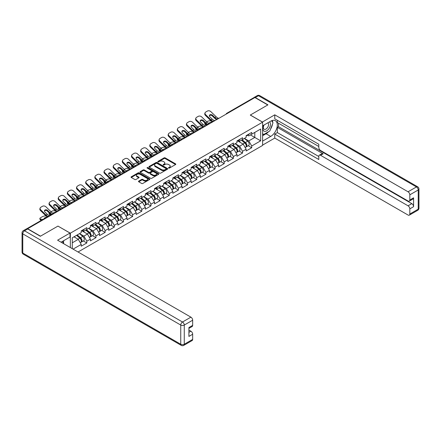 <?xml version="1.0" encoding="UTF-8"?>
<svg xmlns="http://www.w3.org/2000/svg" width="441" height="441" viewBox="0 0 441 441"><rect width="100%" height="100%" fill="white"/><g stroke="black" fill="none" stroke-linecap="round" stroke-linejoin="round"><path stroke-width="0.66" d="M168.633 168.076A0.573 0.331 0 0 0 169.443 168.076L175.568 164.543A0.816 0.469 0 0 0 175.805 164.212A0.816 0.469 0 0 0 175.568 163.876L165.193 157.889A0.816 0.469 0 0 0 164.035 157.889L157.911 161.423A0.573 0.331 0 0 0 158.721 161.886L159.515 161.428A2.607 1.505 0 0 1 163.203 161.428L164.069 161.93A2.607 1.505 0 0 1 164.829 162.994A2.607 1.505 0 0 1 164.069 164.058L163.275 164.515A0.573 0.331 0 0 0 164.08 164.984L164.873 164.526A2.607 1.505 0 0 1 168.561 164.526L169.427 165.022A2.607 1.505 0 0 1 170.193 166.092A2.607 1.505 0 0 1 169.427 167.156L168.633 167.613A0.573 0.331 0 0 0 168.633 168.076L168.633 167.613M138.733 181.113A0.816 0.469 0 0 0 138.496 181.449A0.816 0.469 0 0 0 138.733 181.78L141.644 183.462A0.816 0.469 0 0 0 142.796 183.462L149.598 179.537A0.816 0.469 0 0 0 149.835 179.2A0.816 0.469 0 0 0 149.598 178.87L139.224 172.878A0.816 0.469 0 0 0 138.072 172.878L131.269 176.808A0.816 0.469 0 0 0 131.032 177.139A0.816 0.469 0 0 0 131.269 177.469L134.786 179.504A0.816 0.469 0 0 0 135.938 179.504L138.849 177.822A0.816 0.469 0 0 0 139.086 177.486A0.816 0.469 0 0 0 138.849 177.155L137.107 176.146A2.183 1.257 0 0 1 136.467 175.259A2.183 1.257 0 0 1 137.812 174.096A2.183 1.257 0 0 1 140.188 174.366L147.018 178.313A2.183 1.257 0 0 1 147.658 179.2A2.183 1.257 0 0 1 146.313 180.363A2.183 1.257 0 0 1 143.937 180.093L142.796 179.432A0.816 0.469 0 0 0 141.644 179.432L138.733 181.113L138.733 181.78M58.014 226.062L40.511 236.161L27.656 228.736L254.909 97.533L267.77 104.958L250.273 115.062L262.604 122.179L70.345 233.179L58.014 226.128M159.57 173.109A0.816 0.469 0 0 0 160.722 173.109L167.525 169.184A0.816 0.469 0 0 0 167.762 168.853A0.816 0.469 0 0 0 167.525 168.517L157.15 162.531A0.816 0.469 0 0 0 155.998 162.531L149.196 166.455A0.816 0.469 0 0 0 148.959 166.786A0.816 0.469 0 0 0 149.196 167.122L159.57 173.109M147.437 168.203A0.573 0.331 0 0 1 148.016 168.28L148.016 167.602L158.562 173.693A0.816 0.469 0 0 1 158.799 174.024A0.816 0.469 0 0 1 158.562 174.36L151.759 178.285A0.816 0.469 0 0 1 150.607 178.285L140.232 172.299L143.143 170.628L143.143 169.95L140.232 171.632A0.816 0.469 0 0 0 139.995 171.962A0.816 0.469 0 0 0 140.232 172.299L140.232 171.632M143.143 170.628A0.816 0.469 0 0 1 144.295 170.628L144.295 169.95A0.816 0.469 0 0 0 143.143 169.95M144.295 169.95L148.501 172.381A0.816 0.469 0 0 0 149.659 172.381L151.588 171.262A0.816 0.469 0 0 0 151.825 170.932A0.816 0.469 0 0 0 151.588 170.601L147.206 168.071A0.573 0.331 0 0 1 148.016 167.602M70.345 247.555L70.345 233.179M78.04 251.998L262.604 145.436L262.604 122.179M83.332 240.951L86.816 242.963L86.816 241.199L83.884 236.111L79.534 233.603M86.816 242.963L81.238 246.183L81.238 244.419L73.074 249.132M72.285 248.674L72.285 237.793L81.238 232.622L81.238 230.858L86.816 227.639L86.816 229.397L90.399 227.33L90.399 225.566L95.978 222.347L95.978 224.111L99.561 222.044L99.561 220.28L105.14 217.06L105.14 218.824L108.723 216.751L108.723 214.993L114.302 211.768L114.302 213.532L117.879 211.465L117.879 209.701L123.458 206.482L123.458 208.246L127.041 206.173L127.041 204.415L132.62 201.19L132.62 202.954L136.203 200.887L136.203 199.123L141.781 195.903L141.781 197.667L145.365 195.6L145.365 193.836L150.943 190.617L150.943 192.375L154.526 190.308L154.526 188.544L160.105 185.325L160.105 187.089L163.688 185.022L163.688 183.258L169.267 180.038L169.267 181.797L172.844 179.73L172.844 177.966L178.423 174.746L178.423 176.51L182.006 174.443L182.006 172.679L187.585 169.46L187.585 171.224L191.168 169.151L191.168 167.393L196.747 164.168L196.747 165.932L200.33 163.865L200.33 162.101L205.908 158.881L205.908 160.645L209.492 158.578L209.492 156.814L215.07 153.589L215.07 155.353L218.648 153.286L218.648 151.522L224.226 148.303L224.226 150.067L227.81 148L227.81 146.236L233.388 143.016L233.388 144.775L236.971 142.708L236.971 140.944L242.55 137.724L242.55 139.488L246.133 137.421L246.133 135.657L251.712 132.438L251.712 134.196L260.664 129.031L260.664 140.828L251.712 145.999L248.774 140.911L244.43 138.402M248.228 145.75L251.712 147.763L251.712 145.999M251.712 147.763L246.133 150.982L246.133 149.218L242.55 151.285L239.612 146.203L235.268 143.694M239.066 151.037L242.55 153.049L242.55 151.285M242.55 153.049L236.971 156.268L236.971 154.51L233.388 156.577L230.456 151.489L226.106 148.981M229.904 156.329L233.388 158.336L233.388 156.577M233.388 158.336L227.81 161.56L227.81 159.796L224.226 161.864L221.294 156.781L216.944 154.267M220.743 161.615L224.226 163.628L224.226 161.864M224.226 163.628L218.648 166.847L218.648 165.083L215.07 167.156L212.132 162.067L207.788 159.559M211.586 166.902L215.07 168.914L215.07 167.156M215.07 168.914L209.492 172.139L209.492 170.375L205.908 172.442L202.97 167.354L198.626 164.846M202.425 172.194L205.908 174.206L205.908 172.442M205.908 174.206L200.33 177.425L200.33 175.661L196.747 177.729L193.808 172.646L189.465 170.138M193.263 177.48L196.747 179.493L196.747 177.729M196.747 179.493L191.168 182.717L191.168 180.953L187.585 183.021L184.652 177.932L180.303 175.424M184.101 182.772L187.585 184.785L187.585 183.021M187.585 184.785L182.006 188.004L182.006 186.24L178.423 188.307L175.49 183.224L171.141 180.716M174.939 188.059L178.423 190.071L178.423 188.307M178.423 190.071L172.844 193.29L172.844 191.532L169.267 193.599L166.329 188.511L161.985 186.003M165.777 193.351L169.267 195.363L169.267 193.599M169.267 195.363L163.688 198.582L163.688 196.818L160.105 198.885L157.167 193.803L152.823 191.295M156.621 198.637L160.105 200.649L160.105 198.885M160.105 200.649L154.526 203.869L154.526 202.105L150.943 204.177L148.005 199.089L143.661 196.581M147.459 203.929L150.943 205.936L150.943 204.177M150.943 205.936L145.365 209.161L145.365 207.397L141.781 209.464L138.843 204.381L134.499 201.868M138.298 209.216L141.781 211.228L141.781 209.464M141.781 211.228L136.203 214.447L136.203 212.683L132.62 214.756L129.687 209.668L125.338 207.16M129.136 214.502L132.62 216.514L132.62 214.756M132.62 216.514L127.041 219.739L127.041 217.975L123.458 220.042L120.525 214.954L116.176 212.446M119.974 219.794L123.458 221.806L123.458 220.042M123.458 221.806L117.879 225.026L117.879 223.262L114.302 225.329L111.364 220.246L107.02 217.738M110.818 225.081L114.302 227.093L114.302 225.329M114.302 227.093L108.723 230.318L108.723 228.554L105.14 230.621L102.202 225.533L97.858 223.025M101.656 230.373L105.14 232.385L105.14 230.621M105.14 232.385L99.561 235.604L99.561 233.84L95.978 235.907L93.04 230.825L88.696 228.317M92.494 235.659L95.978 237.671L95.978 235.907M95.978 237.671L90.399 240.891L90.399 239.132L86.816 241.199M82.748 230.439L83.884 231.095L86.816 229.397M83.884 236.111L87.461 234.044L81.982 230.88M90.399 239.132L87.461 234.044M91.904 225.153L93.04 225.809L95.978 224.111M93.04 230.825L96.623 228.758L91.144 225.594M99.561 233.84L96.623 228.758M101.066 219.861L102.202 220.517L105.14 218.824M102.202 225.533L105.785 223.466L100.305 220.302M108.723 228.554L105.785 223.466M110.228 214.574L111.364 215.23L114.302 213.532M111.364 220.246L114.947 218.179L109.467 215.015M117.879 223.262L114.947 218.179M119.39 209.282L120.525 209.938L123.458 208.246M120.525 214.954L124.108 212.887L118.623 209.723M127.041 217.975L124.108 212.887M128.552 203.996L129.687 204.652L132.62 202.954M129.687 209.668L133.265 207.601L127.785 204.437M136.203 212.683L133.265 207.601M137.708 198.704L138.843 199.36L141.781 197.667M138.843 204.381L142.426 202.309L136.947 199.145M145.365 207.397L142.426 202.309M146.87 193.417L148.005 194.073L150.943 192.375M148.005 199.089L151.588 197.022L146.109 193.858M154.526 202.105L151.588 197.022M156.031 188.131L157.167 188.781L160.105 187.089M157.167 193.803L160.75 191.73L155.271 188.566M163.688 196.818L160.75 191.73M165.193 182.839L166.329 183.495L169.267 181.797M166.329 188.511L169.912 186.444L164.427 183.28M172.844 191.532L169.912 186.444M174.355 177.552L175.49 178.208L178.423 176.51M175.49 183.224L179.074 181.157L173.589 177.993M182.006 186.24L179.074 181.157M183.517 172.26L184.652 172.916L187.585 171.224M184.652 177.932L188.23 175.865L182.75 172.701M191.168 180.953L188.23 175.865M192.673 166.974L193.808 167.63L196.747 165.932M193.808 172.646L197.392 170.579L191.912 167.415M200.33 175.661L197.392 170.579M201.835 161.682L202.97 162.338L205.908 160.645M202.97 167.354L206.553 165.287L201.074 162.123M209.492 170.375L206.553 165.287M210.996 156.395L212.132 157.051L215.07 155.353M212.132 162.067L215.715 160L210.236 156.836M218.648 165.083L215.715 160M220.158 151.103L221.294 151.759L224.226 150.067M221.294 156.781L224.877 154.708L219.392 151.544M227.81 159.796L224.877 154.708M229.32 145.817L230.456 146.473L233.388 144.775M230.456 151.489L234.033 149.422L228.554 146.258M236.971 154.51L234.033 149.422M238.482 140.53L239.612 141.181L242.55 139.488M239.612 146.203L243.195 144.135L237.716 140.966M246.133 149.218L243.195 144.135M254.033 98.04L227.429 113.398M227.054 113.618A1.246 0.717 120 0 1 227.369 113.365A1.246 0.717 60 0 0 226.746 113.304L253.349 97.946A1.246 0.717 60 0 1 253.972 98.007M247.638 135.238L248.774 135.894L251.712 134.196M248.774 140.911L254.793 137.438L254.793 132.421L260.664 129.031M250.449 134.929L260.664 140.828M72.285 242.809L78.3 239.331L73.956 236.823M81.238 244.419L78.3 239.331M168.864 168.159L169.427 167.834A2.607 1.505 0 0 0 170.193 166.77L170.193 166.092M164.829 162.994L164.829 163.672A2.607 1.505 0 0 1 164.069 164.736L163.501 165.066M175.557 164.548L165.193 158.567A0.816 0.469 0 0 0 164.035 158.567L158.143 161.968M167.525 168.517L167.525 169.184L157.15 163.209A0.816 0.469 0 0 0 155.998 163.209L149.207 167.128M166.086 169.085A0.573 0.331 0 0 0 166.086 168.616L156.979 163.363A0.573 0.331 0 0 0 156.169 163.363L155.337 163.843A2.607 1.505 0 0 0 154.57 164.906A2.607 1.505 0 0 0 155.337 165.976L161.56 169.57A2.607 1.505 0 0 0 165.248 169.57L166.086 169.085L166.086 169.763A0.573 0.331 0 0 0 166.251 169.531L166.251 168.853M154.57 164.906L154.57 165.584A2.607 1.505 0 0 0 155.337 166.654L155.337 165.976M166.086 169.763L165.248 170.248A2.607 1.505 0 0 1 161.56 170.248L155.337 166.654M144.295 170.628L148.501 173.059A0.816 0.469 0 0 0 149.659 173.059L151.588 171.94A0.816 0.469 0 0 0 151.825 171.61L151.825 170.932M148.016 168.28L158.551 174.366M152.873 174.901A2.183 1.257 0 0 0 155.249 175.171A2.183 1.257 0 0 0 156.594 174.008A2.183 1.257 0 0 0 155.954 173.12L153.545 171.731A0.816 0.469 0 0 0 152.393 171.731L150.464 172.844A0.816 0.469 0 0 0 150.227 173.181A0.816 0.469 0 0 0 150.464 173.511L152.873 174.901L152.873 175.579A2.183 1.257 0 0 0 155.249 175.849A2.183 1.257 0 0 0 156.594 174.686L156.594 174.008M150.227 173.181L150.227 173.859A0.816 0.469 0 0 0 150.464 174.189L150.464 173.511M152.873 175.579L150.464 174.189M147.658 179.2L147.658 179.878A2.183 1.257 0 0 1 146.313 181.042A2.183 1.257 0 0 1 143.937 180.771L142.796 180.11A0.816 0.469 0 0 0 141.644 180.11L138.744 181.786M136.467 175.259L136.467 175.937A2.183 1.257 0 0 0 137.107 176.824L137.107 176.146M138.838 177.828L137.107 176.824M149.587 179.542L139.224 173.556A0.816 0.469 0 0 0 138.072 173.556L131.28 177.475L131.269 176.808M211.112 120.906L210.627 120.817A2.492 0.893 -14.2 0 0 207.198 121.534L206.713 121.815M204.922 122.956A2.492 0.893 -14.2 0 0 204.745 123.43A2.492 0.893 -14.2 0 0 205.401 123.833L205.649 124.814L207.182 125.09M205.947 123.932L205.401 123.833M209.288 123.53A1.907 0.684 165.8 0 1 209.106 123.326A1.907 0.684 165.8 0 1 209.679 122.626A1.907 0.684 165.8 0 1 212.308 122.08L212.319 122.124M205.649 124.814A2.492 0.893 165.8 0 1 204.993 124.406L204.745 123.43M245.433 143.457L245.025 143.22M245.957 146.952A2.74 1.582 -120 0 0 246.359 146.825A2.74 1.582 -120 0 0 246.85 144.913A2.74 1.582 -120 0 0 245.422 142.526L242.12 139.736M246.359 146.825L248.619 145.524A2.74 1.582 -120 0 0 249.11 143.606A2.74 1.582 -120 0 0 247.682 141.219L244.38 138.43M241.481 140.106L245.251 143.286A1.659 0.959 60 0 1 246.15 145.332M245.152 147.526L245.654 147.233A2.74 1.582 -120 0 0 246.144 145.321A2.74 1.582 -120 0 0 244.716 142.934L241.414 140.144M240.461 142.553L238.228 140.673M215.169 120.476A1.907 0.744 167.4 0 1 214.739 120.509L214.111 120.404A5.562 3.214 -120 0 1 213.51 120.112A5.562 3.214 -120 0 1 212.237 119.131L209.855 116.81A1.907 1.4 -160.3 0 1 209.409 115.388A1.907 1.4 -160.3 0 1 209.927 114.787A1.907 1.4 -160.3 0 1 212.556 115.25L214.938 117.571A5.562 3.214 -120 0 0 216.211 118.552A5.562 3.214 -120 0 0 216.818 118.844L217.226 119.076M212.65 121.931A6.643 3.837 60 0 1 212.248 121.722A6.643 3.837 60 0 1 210.726 120.547L205.401 115.366A2.492 1.83 -160.3 0 1 204.817 113.502L205.065 112.813A2.492 1.83 19.7 0 1 205.743 112.036L207.446 111.049A2.492 1.83 19.7 0 1 210.875 111.656L216.2 116.837A5.562 3.214 -120 0 0 217.474 117.824A5.562 3.214 -120 0 0 218.593 118.282L218.863 118.342M216.614 119.643A6.643 3.837 60 0 1 216.211 119.434A6.643 3.837 60 0 1 214.69 118.26L212.308 115.944A1.907 1.4 19.7 0 0 209.679 115.476A1.907 1.4 19.7 0 0 209.348 115.751M205.065 112.813A2.492 1.83 19.7 0 0 205.649 114.671L210.974 119.858A5.562 3.214 -120 0 0 212.248 120.84A5.562 3.214 -120 0 0 213.367 121.297L213.637 121.363M246.866 135.233A2.74 1.582 60 0 1 246.359 135.977A2.74 1.582 60 0 1 246.133 136.071M249.126 133.926A2.74 1.582 60 0 1 248.619 134.676L246.359 135.977M263.823 125.139A5.397 3.115 120 0 0 263.69 130.938A5.397 3.115 120 0 0 268.563 129.169A5.397 3.115 120 0 0 269.495 121.865M264.126 124.963A3.693 2.133 120 0 0 264.115 129.252A3.693 2.133 120 0 0 267.268 127.912A3.693 2.133 120 0 0 267.808 122.852A3.693 2.133 120 0 0 267.797 122.846M271.551 120.74L272.996 122.791L269.826 130.96L263.486 134.621L262.604 133.369M262.604 134.114L263.486 134.621M62.468 241.387L63.824 243.79M262.367 122.047L274.76 114.825L408.063 191.785L416.458 186.934L258.492 95.736L255.322 97.566L267.946 104.853L250.334 115.024L262.367 121.975M262.604 125.839L270.708 121.165A9.344 5.397 120 0 1 275.377 120.702A9.344 5.397 120 0 1 276.81 128.188A9.344 5.397 120 0 1 270.708 136.418L262.604 141.098M262.604 145.1L274.76 138.083L274.76 134.081L318.804 159.51L318.804 156.323A2.492 1.439 -120 0 1 319.317 155.182A2.492 1.439 -120 0 1 320.563 155.304L408.063 205.82L411.817 203.648A2.492 1.439 60 0 1 413.581 206.702L413.581 197.816A2.492 1.439 60 0 1 413.063 198.957L409.309 201.129A2.492 1.439 -120 0 0 409.821 199.988L409.821 194.834A2.492 1.439 -120 0 0 408.063 191.785M278.519 123.232L278.519 126.688L277.345 127.366L277.345 132.587L274.76 134.081M277.345 120.316L277.345 122.554L318.804 146.489M409.309 201.129A2.492 1.439 -120 0 1 408.063 201.008L320.563 150.491A2.492 1.439 -120 0 1 318.804 147.437L318.804 144.251L274.76 118.822L274.76 114.825M274.76 138.083L408.063 215.043A2.492 1.439 -120 0 0 409.309 215.164A2.492 1.439 -120 0 0 409.821 214.023L409.821 208.869A2.492 1.439 -120 0 0 408.063 205.82M255.322 97.566A2.492 1.439 -120 0 0 254.077 97.444A2.492 1.439 -120 0 0 253.691 97.896M277.345 127.366L323.148 153.81L320.563 155.304M278.519 126.688L411.817 203.648M277.345 132.587L318.804 156.522M319.317 155.182L321.902 153.689A2.492 1.439 60 0 1 323.148 153.81M262.604 135.74L266.066 133.739A9.344 5.397 120 0 0 268.657 131.639M270.515 129.191A9.344 5.397 120 0 0 272.527 124.009M272.676 122.333A9.344 5.397 120 0 0 272.444 120.432M262.604 134.659L263.073 134.384M27.711 228.978L24.542 230.808A2.492 1.439 -120 0 0 23.296 230.682L26.466 228.851A2.492 1.439 60 0 1 27.711 228.978L40.34 236.266L57.953 226.095L69.992 233.046L69.992 237.043L61.652 241.861A9.344 5.397 120 0 0 61.09 242.214M69.992 233.046L57.6 240.196L190.903 317.156A2.492 1.439 60 0 1 192.667 320.21L192.667 325.364A2.492 1.439 60 0 1 192.149 326.505L188.908 328.374M63.592 242.991L63.592 240.742M188.908 332.349L190.903 331.197A2.492 1.439 60 0 1 192.667 334.245L192.667 339.399A2.492 1.439 60 0 1 192.149 340.54L183.754 345.386A2.492 1.439 -120 0 0 184.266 344.25L192.667 339.399M192.667 325.364L188.908 327.531L188.908 336.417L192.667 334.245M190.903 331.197L188.908 330.044M201.95 126.192L201.465 126.104A2.492 0.893 -14.2 0 0 198.037 126.821L197.551 127.102M195.76 128.248A2.492 0.893 -14.2 0 0 195.589 128.717A2.492 0.893 -14.2 0 0 196.239 129.125L196.488 130.101L198.02 130.376M196.785 129.224L196.239 129.125M200.126 128.822A1.907 0.684 165.8 0 1 199.944 128.618A1.907 0.684 165.8 0 1 200.517 127.918A1.907 0.684 165.8 0 1 203.147 127.366L203.158 127.41M196.488 130.101A2.492 0.893 165.8 0 1 195.837 129.698L195.589 128.717M236.271 148.749L235.863 148.512M236.8 152.239A2.74 1.582 -120 0 0 237.197 152.117A2.74 1.582 -120 0 0 237.688 150.205A2.74 1.582 -120 0 0 236.26 147.812L232.958 145.028M237.197 152.117L239.457 150.811A2.74 1.582 -120 0 0 239.948 148.898A2.74 1.582 -120 0 0 238.52 146.511L235.218 143.722M232.319 145.392L236.089 148.573A1.659 0.959 60 0 1 236.988 150.624M235.996 152.812L236.492 152.525A2.74 1.582 -120 0 0 236.982 150.607A2.74 1.582 -120 0 0 235.56 148.22L232.253 145.431M231.299 147.84L229.072 145.96M192.789 131.484L192.304 131.396A2.492 0.893 -14.2 0 0 188.88 132.113L188.39 132.394M186.598 133.535A2.492 0.893 -14.2 0 0 186.427 134.009A2.492 0.893 -14.2 0 0 187.078 134.411L187.326 135.387L188.858 135.668M187.629 134.511L187.078 134.411M190.964 134.108A1.907 0.684 165.8 0 1 190.782 133.904A1.907 0.684 165.8 0 1 191.361 133.204A1.907 0.684 165.8 0 1 193.985 132.658L193.996 132.702M187.326 135.387A2.492 0.893 165.8 0 1 186.675 134.985L186.427 134.009M227.115 154.036L226.702 153.799M227.639 157.531A2.74 1.582 -120 0 0 228.036 157.404A2.74 1.582 -120 0 0 228.526 155.491A2.74 1.582 -120 0 0 227.104 153.104L223.796 150.315M228.036 157.404L230.296 156.103A2.74 1.582 -120 0 0 230.792 154.185A2.74 1.582 -120 0 0 229.364 151.798L226.057 149.008M223.163 150.684L226.928 153.865A1.659 0.959 60 0 1 227.826 155.91M226.834 158.099L227.33 157.812A2.74 1.582 -120 0 0 227.826 155.899A2.74 1.582 -120 0 0 226.398 153.512L223.091 150.723M222.137 153.132L219.91 151.246M183.632 136.771L183.147 136.682A2.492 0.893 -14.2 0 0 179.719 137.399L179.233 137.68M177.442 138.827A2.492 0.893 -14.2 0 0 177.265 139.295A2.492 0.893 -14.2 0 0 177.916 139.703L178.164 140.679L179.702 140.955M178.467 139.803L177.916 139.703M181.802 139.4A1.907 0.684 165.8 0 1 181.626 139.196A1.907 0.684 165.8 0 1 182.199 138.496A1.907 0.684 165.8 0 1 184.823 137.945L184.84 137.989M178.164 140.679A2.492 0.893 165.8 0 1 177.514 140.277L177.265 139.295M217.953 159.322L217.54 159.085M218.477 162.817A2.74 1.582 -120 0 0 218.874 162.696A2.74 1.582 -120 0 0 219.37 160.778A2.74 1.582 -120 0 0 217.942 158.391L214.635 155.607M218.874 162.696L221.134 161.389A2.74 1.582 -120 0 0 221.63 159.477A2.74 1.582 -120 0 0 220.202 157.09L216.895 154.3M214.001 155.971L217.771 159.151A1.659 0.959 60 0 1 218.664 161.197M217.672 163.391L218.168 163.104A2.74 1.582 -120 0 0 218.664 161.185A2.74 1.582 -120 0 0 217.237 158.799L213.929 156.009M212.975 158.418L210.748 156.538M174.471 142.063L173.986 141.974A2.492 0.893 -14.2 0 0 170.557 142.691L170.072 142.967M168.28 144.113A2.492 0.893 -14.2 0 0 168.104 144.587A2.492 0.893 -14.2 0 0 168.76 144.99L169.008 145.965L170.54 146.247M169.305 145.089L168.76 144.99M172.64 144.687A1.907 0.684 165.8 0 1 172.464 144.483A1.907 0.684 165.8 0 1 173.037 143.783A1.907 0.684 165.8 0 1 175.667 143.237L175.678 143.281M169.008 145.965A2.492 0.893 165.8 0 1 168.352 145.563L168.104 144.587M208.791 164.614L208.378 164.377M209.315 168.109A2.74 1.582 -120 0 0 209.712 167.982A2.74 1.582 -120 0 0 210.208 166.07A2.74 1.582 -120 0 0 208.78 163.683L205.473 160.893M209.712 167.982L211.978 166.676A2.74 1.582 -120 0 0 212.468 164.763A2.74 1.582 -120 0 0 211.041 162.376L207.733 159.587M204.839 161.263L208.61 164.443A1.659 0.959 60 0 1 209.503 166.489M208.51 168.677L209.012 168.39A2.74 1.582 -120 0 0 209.503 166.477A2.74 1.582 -120 0 0 208.075 164.091L204.773 161.301M203.819 163.71L201.587 161.825M165.309 147.349L164.824 147.261A2.492 0.893 -14.2 0 0 161.395 147.978L160.91 148.259M159.118 149.405A2.492 0.893 -14.2 0 0 158.942 149.874A2.492 0.893 -14.2 0 0 159.598 150.282L159.846 151.257L161.378 151.533M160.144 150.381L159.598 150.282M163.479 149.979A1.907 0.684 165.8 0 1 163.302 149.775A1.907 0.684 165.8 0 1 163.876 149.075A1.907 0.684 165.8 0 1 166.505 148.523L166.516 148.567M159.846 151.257A2.492 0.893 165.8 0 1 159.19 150.85L158.942 149.874M199.63 169.901L199.216 169.664M200.153 173.396A2.74 1.582 -120 0 0 200.556 173.274A2.74 1.582 -120 0 0 201.046 171.356A2.74 1.582 -120 0 0 199.619 168.969L196.317 166.18M200.556 173.274L202.816 171.968A2.74 1.582 -120 0 0 203.307 170.055A2.74 1.582 -120 0 0 201.879 167.663L198.577 164.879M195.677 166.549L199.448 169.73A1.659 0.959 60 0 1 200.346 171.775M199.349 173.969L199.85 173.682A2.74 1.582 -120 0 0 200.341 171.764A2.74 1.582 -120 0 0 198.913 169.377L195.611 166.588M194.657 168.997L192.425 167.117M206.008 125.768A1.907 0.744 167.4 0 1 205.578 125.795L204.955 125.696A5.562 3.214 -120 0 1 204.354 125.398A5.562 3.214 -120 0 1 203.075 124.417L200.694 122.102A1.907 1.4 -160.3 0 1 200.247 120.674A1.907 1.4 -160.3 0 1 200.765 120.079A1.907 1.4 -160.3 0 1 203.395 120.542L205.776 122.857A5.562 3.214 -120 0 0 207.055 123.844A5.562 3.214 -120 0 0 207.656 124.136L208.064 124.362M203.488 127.223A6.643 3.837 60 0 1 203.086 127.014A6.643 3.837 60 0 1 201.565 125.834L196.239 120.652A2.492 1.83 -160.3 0 1 195.655 118.794L195.903 118.105A2.492 1.83 19.7 0 1 196.581 117.323L198.285 116.341A2.492 1.83 19.7 0 1 201.713 116.942L207.038 122.129A5.562 3.214 -120 0 0 208.317 123.111A5.562 3.214 -120 0 0 209.431 123.568L209.701 123.634M207.452 124.935A6.643 3.837 60 0 1 207.055 124.72A6.643 3.837 60 0 1 205.528 123.546L203.147 121.231A1.907 1.4 19.7 0 0 200.517 120.768A1.907 1.4 19.7 0 0 200.186 121.043M195.903 118.105A2.492 1.83 19.7 0 0 196.488 119.963L201.813 125.145A5.562 3.214 -120 0 0 203.086 126.132A5.562 3.214 -120 0 0 204.205 126.589L204.475 126.65M237.705 140.519A2.74 1.582 60 0 1 237.197 141.269A2.74 1.582 60 0 1 236.971 141.363M239.97 139.218A2.74 1.582 60 0 1 239.457 139.962L237.197 141.269M196.846 131.054A1.907 0.744 167.4 0 1 196.416 131.087L195.793 130.983A5.562 3.214 -120 0 1 195.192 130.69A5.562 3.214 -120 0 1 193.913 129.704L191.532 127.388A1.907 1.4 -160.3 0 1 191.085 125.966A1.907 1.4 -160.3 0 1 191.609 125.365A1.907 1.4 -160.3 0 1 194.233 125.828L196.614 128.144A5.562 3.214 -120 0 0 197.893 129.13A5.562 3.214 -120 0 0 198.494 129.422L198.902 129.648M194.327 132.509A6.643 3.837 60 0 1 193.93 132.3A6.643 3.837 60 0 1 192.403 131.126L187.078 125.944A2.492 1.83 -160.3 0 1 186.493 124.081L186.741 123.392A2.492 1.83 19.7 0 1 187.425 122.609L189.123 121.628A2.492 1.83 19.7 0 1 192.552 122.234L197.877 127.416A5.562 3.214 -120 0 0 199.156 128.403A5.562 3.214 -120 0 0 200.275 128.86L200.539 128.921M198.29 130.222A6.643 3.837 60 0 1 197.893 130.012A6.643 3.837 60 0 1 196.366 128.838L193.985 126.517A1.907 1.4 19.7 0 0 191.361 126.054A1.907 1.4 19.7 0 0 191.025 126.33M186.741 123.392A2.492 1.83 19.7 0 0 187.326 125.25L192.651 130.437A5.562 3.214 -120 0 0 193.93 131.418A5.562 3.214 -120 0 0 195.049 131.876L195.313 131.942M228.548 145.811A2.74 1.582 60 0 1 228.036 146.555A2.74 1.582 60 0 1 227.81 146.649M230.808 144.505A2.74 1.582 60 0 1 230.296 145.249L228.036 146.555M187.684 136.346A1.907 0.744 167.4 0 1 187.254 136.374L186.631 136.275A5.562 3.214 -120 0 1 186.03 135.977A5.562 3.214 -120 0 1 184.751 134.996L182.37 132.68A1.907 1.4 -160.3 0 1 181.924 131.253A1.907 1.4 -160.3 0 1 182.447 130.652A1.907 1.4 -160.3 0 1 185.071 131.12L187.453 133.436A5.562 3.214 -120 0 0 188.731 134.417A5.562 3.214 -120 0 0 189.332 134.714L189.74 134.94M185.165 137.801A6.643 3.837 60 0 1 184.768 137.586A6.643 3.837 60 0 1 183.241 136.412L177.916 131.231A2.492 1.83 -160.3 0 1 177.337 129.373L177.585 128.684A2.492 1.83 19.7 0 1 178.263 127.901L179.967 126.92A2.492 1.83 19.7 0 1 183.395 127.521L188.715 132.708A5.562 3.214 -120 0 0 189.994 133.689A5.562 3.214 -120 0 0 191.113 134.147L191.383 134.213M189.128 135.514A6.643 3.837 60 0 1 188.731 135.299A6.643 3.837 60 0 1 187.205 134.125L184.823 131.809A1.907 1.4 19.7 0 0 182.199 131.346A1.907 1.4 19.7 0 0 181.863 131.622M177.585 128.684A2.492 1.83 19.7 0 0 178.164 130.542L183.489 135.723A5.562 3.214 -120 0 0 184.768 136.71A5.562 3.214 -120 0 0 185.887 137.168L186.152 137.228M219.386 151.098A2.74 1.582 60 0 1 218.874 151.847A2.74 1.582 60 0 1 218.648 151.941M221.647 149.791A2.74 1.582 60 0 1 221.134 150.541L218.874 151.847M178.522 141.633A1.907 0.744 167.4 0 1 178.092 141.666L177.469 141.561A5.562 3.214 -120 0 1 176.869 141.269A5.562 3.214 -120 0 1 175.59 140.282L173.214 137.967A1.907 1.4 -160.3 0 1 172.767 136.539A1.907 1.4 -160.3 0 1 173.285 135.944A1.907 1.4 -160.3 0 1 175.915 136.407L178.291 138.722A5.562 3.214 -120 0 0 179.57 139.709A5.562 3.214 -120 0 0 180.171 140.001L180.578 140.227M176.003 143.088A6.643 3.837 60 0 1 175.606 142.878A6.643 3.837 60 0 1 174.079 141.704L168.76 136.517A2.492 1.83 -160.3 0 1 168.175 134.659L168.423 133.97A2.492 1.83 19.7 0 1 169.101 133.188L170.805 132.206A2.492 1.83 19.7 0 1 174.234 132.813L179.553 137.994A5.562 3.214 -120 0 0 180.832 138.981A5.562 3.214 -120 0 0 181.951 139.439L182.221 139.499M179.967 140.8A6.643 3.837 60 0 1 179.57 140.591A6.643 3.837 60 0 1 178.043 139.417L175.667 137.096A1.907 1.4 19.7 0 0 173.037 136.633A1.907 1.4 19.7 0 0 172.701 136.908M168.423 133.97A2.492 1.83 19.7 0 0 169.008 135.828L174.327 141.015A5.562 3.214 -120 0 0 175.606 141.996A5.562 3.214 -120 0 0 176.725 142.454L176.995 142.52M210.225 156.39A2.74 1.582 60 0 1 209.712 157.134A2.74 1.582 60 0 1 209.492 157.228M212.485 155.083A2.74 1.582 60 0 1 211.978 155.827L209.712 157.134M169.366 146.925A1.907 0.744 167.4 0 1 168.936 146.952L168.308 146.853A5.562 3.214 -120 0 1 167.707 146.555A5.562 3.214 -120 0 1 166.428 145.574L164.052 143.253A1.907 1.4 -160.3 0 1 163.605 141.831A1.907 1.4 -160.3 0 1 164.124 141.23A1.907 1.4 -160.3 0 1 166.753 141.693L169.129 144.014A5.562 3.214 -120 0 0 170.408 144.995A5.562 3.214 -120 0 0 171.009 145.293L171.422 145.519M166.841 148.38A6.643 3.837 60 0 1 166.444 148.165A6.643 3.837 60 0 1 164.917 146.991L159.598 141.809A2.492 1.83 -160.3 0 1 159.014 139.951L159.262 139.257A2.492 1.83 19.7 0 1 159.94 138.48L161.643 137.493A2.492 1.83 19.7 0 1 165.072 138.099L170.391 143.286A5.562 3.214 -120 0 0 171.67 144.268A5.562 3.214 -120 0 0 172.789 144.725L173.059 144.791M170.81 146.087A6.643 3.837 60 0 1 170.408 145.877A6.643 3.837 60 0 1 168.881 144.703L166.505 142.388A1.907 1.4 19.7 0 0 163.876 141.925A1.907 1.4 19.7 0 0 163.545 142.2M159.262 139.257A2.492 1.83 19.7 0 0 159.846 141.12L165.166 146.302A5.562 3.214 -120 0 0 166.444 147.283A5.562 3.214 -120 0 0 167.563 147.746L167.834 147.807M201.063 161.676A2.74 1.582 60 0 1 200.556 162.426A2.74 1.582 60 0 1 200.33 162.514M203.323 160.37A2.74 1.582 60 0 1 202.816 161.119L200.556 162.426M156.147 152.641L155.662 152.553A2.492 0.893 -14.2 0 0 152.233 153.264L151.748 153.545M149.957 154.692A2.492 0.893 -14.2 0 0 149.786 155.166A2.492 0.893 -14.2 0 0 150.436 155.568L150.684 156.544L152.217 156.82M150.982 155.667L150.436 155.568M154.322 155.265A1.907 0.684 165.8 0 1 154.141 155.061A1.907 0.684 165.8 0 1 154.714 154.361A1.907 0.684 165.8 0 1 157.343 153.81L157.354 153.854M150.684 156.544A2.492 0.893 165.8 0 1 150.028 156.142L149.786 155.166M190.468 175.193L190.06 174.956M190.997 178.688A2.74 1.582 -120 0 0 191.394 178.561A2.74 1.582 -120 0 0 191.885 176.648A2.74 1.582 -120 0 0 190.457 174.261L187.155 171.472M191.394 178.561L193.654 177.254A2.74 1.582 -120 0 0 194.145 175.342A2.74 1.582 -120 0 0 192.717 172.955L189.415 170.165M186.515 171.841L190.286 175.022A1.659 0.959 60 0 1 191.185 177.067M190.187 179.255L190.688 178.969A2.74 1.582 -120 0 0 191.179 177.056A2.74 1.582 -120 0 0 189.751 174.664L186.449 171.88M185.496 174.289L183.263 172.403M160.204 152.211A1.907 0.744 167.4 0 1 159.774 152.244L159.151 152.139A5.562 3.214 -120 0 1 158.545 151.847A5.562 3.214 -120 0 1 157.272 150.861L154.89 148.545A1.907 1.4 -160.3 0 1 154.444 147.118A1.907 1.4 -160.3 0 1 154.962 146.522A1.907 1.4 -160.3 0 1 157.591 146.985L159.973 149.301A5.562 3.214 -120 0 0 161.246 150.287A5.562 3.214 -120 0 0 161.853 150.579L162.26 150.805M157.685 153.666A6.643 3.837 60 0 1 157.283 153.457A6.643 3.837 60 0 1 155.761 152.283L150.436 147.096A2.492 1.83 -160.3 0 1 149.852 145.238L150.1 144.549A2.492 1.83 19.7 0 1 150.778 143.766L152.481 142.785A2.492 1.83 19.7 0 1 155.91 143.391L161.235 148.573A5.562 3.214 -120 0 0 162.508 149.56A5.562 3.214 -120 0 0 163.628 150.017L163.898 150.078M161.649 151.379A6.643 3.837 60 0 1 161.246 151.169A6.643 3.837 60 0 1 159.725 149.995L157.343 147.674A1.907 1.4 19.7 0 0 154.714 147.211A1.907 1.4 19.7 0 0 154.383 147.487M150.1 144.549A2.492 1.83 19.7 0 0 150.684 146.406L156.009 151.588A5.562 3.214 -120 0 0 157.283 152.575A5.562 3.214 -120 0 0 158.402 153.033L158.672 153.093M191.901 166.968A2.74 1.582 60 0 1 191.394 167.712A2.74 1.582 60 0 1 191.168 167.806M194.161 165.662A2.74 1.582 60 0 1 193.654 166.406L191.394 167.712M146.985 157.928L146.5 157.839A2.492 0.893 -14.2 0 0 143.071 158.556L142.586 158.837M140.795 159.984A2.492 0.893 -14.2 0 0 140.624 160.452A2.492 0.893 -14.2 0 0 141.274 160.855L141.522 161.836L143.055 162.112M141.826 160.954L141.274 160.855M145.161 160.557A1.907 0.684 165.8 0 1 144.979 160.353A1.907 0.684 165.8 0 1 145.552 159.648A1.907 0.684 165.8 0 1 148.182 159.102L148.193 159.146M141.522 161.836A2.492 0.893 165.8 0 1 140.872 161.428L140.624 160.452M181.306 180.479L180.898 180.242M181.835 183.974A2.74 1.582 -120 0 0 182.232 183.853A2.74 1.582 -120 0 0 182.723 181.935A2.74 1.582 -120 0 0 181.295 179.548L177.993 176.758M182.232 183.853L184.492 182.546A2.74 1.582 -120 0 0 184.983 180.628A2.74 1.582 -120 0 0 183.561 178.241L180.253 175.457M177.354 177.128L181.124 180.308A1.659 0.959 60 0 1 182.023 182.354M181.03 184.547L181.527 184.255A2.74 1.582 -120 0 0 182.023 182.342A2.74 1.582 -120 0 0 180.595 179.956L177.288 177.166M176.334 179.575L174.107 177.695M151.043 157.503A1.907 0.744 167.4 0 1 150.613 157.531L149.99 157.426A5.562 3.214 -120 0 1 149.389 157.134A5.562 3.214 -120 0 1 148.11 156.153L145.728 153.832A1.907 1.4 -160.3 0 1 145.282 152.41A1.907 1.4 -160.3 0 1 145.8 151.809A1.907 1.4 -160.3 0 1 148.43 152.272L150.811 154.593A5.562 3.214 -120 0 0 152.09 155.574A5.562 3.214 -120 0 0 152.691 155.871L153.099 156.097M148.523 158.953A6.643 3.837 60 0 1 148.126 158.743A6.643 3.837 60 0 1 146.599 157.569L141.274 152.388A2.492 1.83 -160.3 0 1 140.69 150.53L140.938 149.835A2.492 1.83 19.7 0 1 141.616 149.058L143.319 148.071A2.492 1.83 19.7 0 1 146.748 148.678L152.073 153.859A5.562 3.214 -120 0 0 153.352 154.846A5.562 3.214 -120 0 0 154.471 155.304L154.736 155.37M152.487 156.665A6.643 3.837 60 0 1 152.09 156.456A6.643 3.837 60 0 1 150.563 155.282L148.182 152.966A1.907 1.4 19.7 0 0 145.552 152.498A1.907 1.4 19.7 0 0 145.221 152.773M140.938 149.835A2.492 1.83 19.7 0 0 141.522 151.698L146.847 156.88A5.562 3.214 -120 0 0 148.126 157.861A5.562 3.214 -120 0 0 149.24 158.319L149.51 158.385M182.745 172.255A2.74 1.582 60 0 1 182.232 172.999A2.74 1.582 60 0 1 182.006 173.093M185.005 170.948A2.74 1.582 60 0 1 184.492 171.698L182.232 172.999M137.829 163.214L137.338 163.126A2.492 0.893 -14.2 0 0 133.915 163.843L133.43 164.124M131.633 165.27A2.492 0.893 -14.2 0 0 131.462 165.744A2.492 0.893 -14.2 0 0 132.113 166.147L132.361 167.122L133.893 167.398M132.664 166.246L132.113 166.147M135.999 165.844A1.907 0.684 165.8 0 1 135.822 165.64A1.907 0.684 165.8 0 1 136.396 164.94A1.907 0.684 165.8 0 1 139.02 164.388L139.031 164.432M132.361 167.122A2.492 0.893 165.8 0 1 131.71 166.72L131.462 165.744M172.15 185.771L171.736 185.534M172.674 189.261A2.74 1.582 -120 0 0 173.07 189.139A2.74 1.582 -120 0 0 173.567 187.227A2.74 1.582 -120 0 0 172.139 184.84L168.831 182.05M173.07 189.139L175.331 187.833A2.74 1.582 -120 0 0 175.827 185.92A2.74 1.582 -120 0 0 174.399 183.533L171.091 180.744M168.197 182.414L171.962 185.595A1.659 0.959 60 0 1 172.861 187.645M171.869 189.834L172.365 189.547A2.74 1.582 -120 0 0 172.861 187.629A2.74 1.582 -120 0 0 171.433 185.242L168.126 182.458M167.172 184.862L164.945 182.982M141.881 162.79A1.907 0.744 167.4 0 1 141.451 162.817L140.828 162.718A5.562 3.214 -120 0 1 140.227 162.426A5.562 3.214 -120 0 1 138.948 161.439L136.567 159.124A1.907 1.4 -160.3 0 1 136.12 157.696A1.907 1.4 -160.3 0 1 136.644 157.101A1.907 1.4 -160.3 0 1 139.268 157.564L141.649 159.879A5.562 3.214 -120 0 0 142.928 160.866A5.562 3.214 -120 0 0 143.529 161.158L143.937 161.384M139.362 164.245A6.643 3.837 60 0 1 138.965 164.035A6.643 3.837 60 0 1 137.438 162.861L132.113 157.674A2.492 1.83 -160.3 0 1 131.534 155.816L131.782 155.127A2.492 1.83 19.7 0 1 132.46 154.344L134.163 153.363A2.492 1.83 19.7 0 1 137.586 153.97L142.912 159.151A5.562 3.214 -120 0 0 144.19 160.133A5.562 3.214 -120 0 0 145.31 160.596L145.574 160.656M143.325 161.957A6.643 3.837 60 0 1 142.928 161.748A6.643 3.837 60 0 1 141.401 160.568L139.02 158.253A1.907 1.4 19.7 0 0 136.396 157.79A1.907 1.4 19.7 0 0 136.06 158.065M131.782 155.127A2.492 1.83 19.7 0 0 132.361 156.985L137.686 162.167A5.562 3.214 -120 0 0 138.965 163.153A5.562 3.214 -120 0 0 140.084 163.611L140.348 163.672M173.583 177.541A2.74 1.582 60 0 1 173.07 178.291A2.74 1.582 60 0 1 172.844 178.385M175.843 176.24A2.74 1.582 60 0 1 175.331 176.984L173.07 178.291M128.667 168.506L128.182 168.418A2.492 0.893 -14.2 0 0 124.753 169.135L124.268 169.416M122.477 170.557A2.492 0.893 -14.2 0 0 122.3 171.031A2.492 0.893 -14.2 0 0 122.956 171.433L123.204 172.414L124.737 172.69M123.502 171.532L122.956 171.433M126.837 171.13A1.907 0.684 165.8 0 1 126.661 170.926A1.907 0.684 165.8 0 1 127.234 170.226A1.907 0.684 165.8 0 1 129.863 169.68L129.875 169.724M123.204 172.414A2.492 0.893 165.8 0 1 122.548 172.007L122.3 171.031M162.988 191.058L162.575 190.821M163.512 194.553A2.74 1.582 -120 0 0 163.909 194.426A2.74 1.582 -120 0 0 164.405 192.513A2.74 1.582 -120 0 0 162.977 190.126L159.67 187.337M163.909 194.426L166.169 193.125A2.74 1.582 -120 0 0 166.665 191.207A2.74 1.582 -120 0 0 165.237 188.82L161.93 186.03M159.036 187.706L162.806 190.887A1.659 0.959 60 0 1 163.699 192.932M162.707 195.126L163.209 194.834A2.74 1.582 -120 0 0 163.699 192.921A2.74 1.582 -120 0 0 162.271 190.534L158.964 187.745M158.016 190.154L155.783 188.274M132.719 168.076A1.907 0.744 167.4 0 1 132.289 168.109L131.666 168.004A5.562 3.214 -120 0 1 131.065 167.712A5.562 3.214 -120 0 1 129.786 166.731L127.41 164.41A1.907 1.4 -160.3 0 1 126.958 162.988A1.907 1.4 -160.3 0 1 127.482 162.387A1.907 1.4 -160.3 0 1 130.112 162.85L132.487 165.171A5.562 3.214 -120 0 0 133.766 166.152A5.562 3.214 -120 0 0 134.367 166.444L134.775 166.676M130.2 169.531A6.643 3.837 60 0 1 129.803 169.322A6.643 3.837 60 0 1 128.276 168.148L122.956 162.966A2.492 1.83 -160.3 0 1 122.372 161.103L122.62 160.414A2.492 1.83 19.7 0 1 123.298 159.636L125.001 158.65A2.492 1.83 19.7 0 1 128.43 159.256L133.75 164.438A5.562 3.214 -120 0 0 135.029 165.425A5.562 3.214 -120 0 0 136.148 165.882L136.418 165.943M134.163 167.244A6.643 3.837 60 0 1 133.766 167.034A6.643 3.837 60 0 1 132.239 165.86L129.863 163.545A1.907 1.4 19.7 0 0 127.234 163.076A1.907 1.4 19.7 0 0 126.898 163.352M122.62 160.414A2.492 1.83 19.7 0 0 123.204 162.271L128.524 167.459A5.562 3.214 -120 0 0 129.803 168.44A5.562 3.214 -120 0 0 130.922 168.897L131.192 168.964M164.421 182.833A2.74 1.582 60 0 1 163.909 183.577A2.74 1.582 60 0 1 163.688 183.671M166.681 181.527A2.74 1.582 60 0 1 166.169 182.276L163.909 183.577M119.505 173.793L119.02 173.704A2.492 0.893 -14.2 0 0 115.592 174.421L115.107 174.702M113.315 175.849A2.492 0.893 -14.2 0 0 113.139 176.317A2.492 0.893 -14.2 0 0 113.795 176.725L114.043 177.701L115.575 177.977M114.34 176.824L113.795 176.725M117.675 176.422A1.907 0.684 165.8 0 1 117.499 176.218A1.907 0.684 165.8 0 1 118.072 175.518A1.907 0.684 165.8 0 1 120.702 174.967L120.713 175.011M114.043 177.701A2.492 0.893 165.8 0 1 113.387 177.299L113.139 176.317M153.826 196.35L153.413 196.113M154.35 199.839A2.74 1.582 -120 0 0 154.752 199.718A2.74 1.582 -120 0 0 155.243 197.805A2.74 1.582 -120 0 0 153.815 195.413L150.508 192.629M154.752 199.718L157.013 198.411A2.74 1.582 -120 0 0 157.503 196.499A2.74 1.582 -120 0 0 156.075 194.112L152.773 191.322M149.874 192.993L153.644 196.173A1.659 0.959 60 0 1 154.543 198.224M153.545 200.412L154.047 200.126A2.74 1.582 -120 0 0 154.537 198.207A2.74 1.582 -120 0 0 153.11 195.821L149.808 193.031M148.854 195.44L146.621 193.56M123.557 173.368A1.907 0.744 167.4 0 1 123.133 173.396L122.504 173.296A5.562 3.214 -120 0 1 121.903 172.999A5.562 3.214 -120 0 1 120.625 172.018L118.249 169.702A1.907 1.4 -160.3 0 1 117.802 168.275A1.907 1.4 -160.3 0 1 118.32 167.674A1.907 1.4 -160.3 0 1 120.95 168.142L123.326 170.458A5.562 3.214 -120 0 0 124.605 171.444A5.562 3.214 -120 0 0 125.205 171.736L125.619 171.962M121.038 174.823A6.643 3.837 60 0 1 120.641 174.614A6.643 3.837 60 0 1 119.114 173.434L113.795 168.253A2.492 1.83 -160.3 0 1 113.21 166.395L113.458 165.706A2.492 1.83 19.7 0 1 114.136 164.923L115.84 163.942A2.492 1.83 19.7 0 1 119.268 164.543L124.588 169.73A5.562 3.214 -120 0 0 125.867 170.711A5.562 3.214 -120 0 0 126.986 171.169L127.256 171.235M125.001 172.536A6.643 3.837 60 0 1 124.605 172.321A6.643 3.837 60 0 1 123.078 171.147L120.702 168.831A1.907 1.4 19.7 0 0 118.072 168.368A1.907 1.4 19.7 0 0 117.736 168.644M113.458 165.706A2.492 1.83 19.7 0 0 114.043 167.563L119.362 172.745A5.562 3.214 -120 0 0 120.641 173.732A5.562 3.214 -120 0 0 121.76 174.189L122.03 174.25M155.26 188.12A2.74 1.582 60 0 1 154.752 188.869A2.74 1.582 60 0 1 154.526 188.963M157.52 186.819A2.74 1.582 60 0 1 157.013 187.563L154.752 188.869M110.344 179.085L109.859 178.996A2.492 0.893 -14.2 0 0 106.43 179.713L105.945 179.994M104.153 181.135A2.492 0.893 -14.2 0 0 103.977 181.609A2.492 0.893 -14.2 0 0 104.633 182.012L104.881 182.987L106.413 183.269M105.179 182.111L104.633 182.012M108.514 181.709A1.907 0.684 165.8 0 1 108.337 181.505A1.907 0.684 165.8 0 1 108.91 180.804A1.907 0.684 165.8 0 1 111.54 180.259L111.551 180.303M104.881 182.987A2.492 0.893 165.8 0 1 104.225 182.585L103.977 181.609M144.665 201.636L144.257 201.399M145.188 205.131A2.74 1.582 -120 0 0 145.591 205.004A2.74 1.582 -120 0 0 146.081 203.092A2.74 1.582 -120 0 0 144.654 200.705L141.352 197.915M145.591 205.004L147.851 203.703A2.74 1.582 -120 0 0 148.341 201.785A2.74 1.582 -120 0 0 146.914 199.398L143.612 196.609M140.712 198.285L144.483 201.465A1.659 0.959 60 0 1 145.381 203.51M144.383 205.699L144.885 205.412A2.74 1.582 -120 0 0 145.376 203.499A2.74 1.582 -120 0 0 143.948 201.113L140.646 198.323M139.692 200.732L137.46 198.847M114.401 178.655A1.907 0.744 167.4 0 1 113.971 178.688L113.343 178.583A5.562 3.214 -120 0 1 112.742 178.291A5.562 3.214 -120 0 1 111.468 177.304L109.087 174.989A1.907 1.4 -160.3 0 1 108.64 173.567A1.907 1.4 -160.3 0 1 109.159 172.966A1.907 1.4 -160.3 0 1 111.788 173.429L114.169 175.744A5.562 3.214 -120 0 0 115.443 176.731A5.562 3.214 -120 0 0 116.044 177.023L116.457 177.249M111.882 180.11A6.643 3.837 60 0 1 111.479 179.9A6.643 3.837 60 0 1 109.958 178.726L104.633 173.545A2.492 1.83 -160.3 0 1 104.048 171.681L104.296 170.992A2.492 1.83 19.7 0 1 104.975 170.209L106.678 169.228A2.492 1.83 19.7 0 1 110.107 169.835L115.432 175.016A5.562 3.214 -120 0 0 116.705 176.003A5.562 3.214 -120 0 0 117.824 176.461L118.094 176.521M115.845 177.822A6.643 3.837 60 0 1 115.443 177.613A6.643 3.837 60 0 1 113.921 176.439L111.54 174.118A1.907 1.4 19.7 0 0 108.91 173.655A1.907 1.4 19.7 0 0 108.58 173.93M104.296 170.992A2.492 1.83 19.7 0 0 104.881 172.85L110.2 178.037A5.562 3.214 -120 0 0 111.479 179.018A5.562 3.214 -120 0 0 112.598 179.476L112.868 179.542M146.098 193.412A2.74 1.582 60 0 1 145.591 194.156A2.74 1.582 60 0 1 145.365 194.249M148.358 192.105A2.74 1.582 60 0 1 147.851 192.849L145.591 194.156M101.182 184.371L100.697 184.283A2.492 0.893 -14.2 0 0 97.268 185L96.783 185.281M94.991 186.427A2.492 0.893 -14.2 0 0 94.821 186.896A2.492 0.893 -14.2 0 0 95.471 187.304L95.719 188.279L97.252 188.555M96.017 187.403L95.471 187.304M99.357 187.001A1.907 0.684 165.8 0 1 99.175 186.797A1.907 0.684 165.8 0 1 99.749 186.096A1.907 0.684 165.8 0 1 102.378 185.545L102.389 185.589M95.719 188.279A2.492 0.893 165.8 0 1 95.069 187.877L94.821 186.896M135.503 206.923L135.095 206.686M136.032 210.418A2.74 1.582 -120 0 0 136.429 210.296A2.74 1.582 -120 0 0 136.919 208.378A2.74 1.582 -120 0 0 135.492 205.991L132.19 203.207M136.429 210.296L138.689 208.99A2.74 1.582 -120 0 0 139.18 207.077A2.74 1.582 -120 0 0 137.752 204.69L134.45 201.901M131.55 203.571L135.321 206.752A1.659 0.959 60 0 1 136.219 208.797M135.227 210.991L135.723 210.704A2.74 1.582 -120 0 0 136.214 208.786A2.74 1.582 -120 0 0 134.792 206.399L131.484 203.61M130.53 206.019L128.303 204.139M105.239 183.947A1.907 0.744 167.4 0 1 104.809 183.974L104.186 183.875A5.562 3.214 -120 0 1 103.58 183.577A5.562 3.214 -120 0 1 102.306 182.596L99.925 180.281A1.907 1.4 -160.3 0 1 99.479 178.853A1.907 1.4 -160.3 0 1 99.997 178.252A1.907 1.4 -160.3 0 1 102.626 178.721L105.008 181.036A5.562 3.214 -120 0 0 106.287 182.017A5.562 3.214 -120 0 0 106.887 182.315L107.295 182.541M102.72 185.402A6.643 3.837 60 0 1 102.318 185.187A6.643 3.837 60 0 1 100.796 184.013L95.471 178.831A2.492 1.83 -160.3 0 1 94.887 176.973L95.135 176.279A2.492 1.83 19.7 0 1 95.813 175.501L97.516 174.515A2.492 1.83 19.7 0 1 100.945 175.121L106.27 180.308A5.562 3.214 -120 0 0 107.549 181.29A5.562 3.214 -120 0 0 108.662 181.747L108.933 181.813M106.683 183.114A6.643 3.837 60 0 1 106.287 182.899A6.643 3.837 60 0 1 104.76 181.725L102.378 179.41A1.907 1.4 19.7 0 0 99.749 178.947A1.907 1.4 19.7 0 0 99.418 179.222M95.135 176.279A2.492 1.83 19.7 0 0 95.719 178.142L101.044 183.324A5.562 3.214 -120 0 0 102.318 184.31A5.562 3.214 -120 0 0 103.437 184.768L103.707 184.829M136.936 198.698A2.74 1.582 60 0 1 136.429 199.448A2.74 1.582 60 0 1 136.203 199.541M139.202 197.392A2.74 1.582 60 0 1 138.689 198.141L136.429 199.448M92.02 189.663L91.535 189.575A2.492 0.893 -14.2 0 0 88.106 190.292L87.621 190.567M85.83 191.714A2.492 0.893 -14.2 0 0 85.659 192.188A2.492 0.893 -14.2 0 0 86.309 192.59L86.557 193.566L88.09 193.847M86.86 192.689L86.309 192.59M90.196 192.287A1.907 0.684 165.8 0 1 90.014 192.083A1.907 0.684 165.8 0 1 90.592 191.383A1.907 0.684 165.8 0 1 93.216 190.837L93.227 190.881M86.557 193.566A2.492 0.893 165.8 0 1 85.907 193.164L85.659 192.188M126.341 212.215L125.933 211.978M126.87 215.71A2.74 1.582 -120 0 0 127.267 215.583A2.74 1.582 -120 0 0 127.758 213.67A2.74 1.582 -120 0 0 126.335 211.283L123.028 208.494M127.267 215.583L129.527 214.276A2.74 1.582 -120 0 0 130.023 212.364A2.74 1.582 -120 0 0 128.596 209.977L125.288 207.187M122.389 208.863L126.159 212.044A1.659 0.959 60 0 1 127.058 214.089M126.065 216.277L126.561 215.991A2.74 1.582 -120 0 0 127.058 214.078A2.74 1.582 -120 0 0 125.63 211.691L122.322 208.902M121.369 211.311L119.142 209.425M96.077 189.233A1.907 0.744 167.4 0 1 95.647 189.266L95.024 189.161A5.562 3.214 -120 0 1 94.424 188.869A5.562 3.214 -120 0 1 93.145 187.883L90.763 185.567A1.907 1.4 -160.3 0 1 90.317 184.14A1.907 1.4 -160.3 0 1 90.84 183.544A1.907 1.4 -160.3 0 1 93.464 184.007L95.846 186.323A5.562 3.214 -120 0 0 97.125 187.309A5.562 3.214 -120 0 0 97.726 187.601L98.134 187.827M93.558 190.688A6.643 3.837 60 0 1 93.161 190.479A6.643 3.837 60 0 1 91.634 189.305L86.309 184.118A2.492 1.83 -160.3 0 1 85.725 182.26L85.973 181.571A2.492 1.83 19.7 0 1 86.656 180.788L88.354 179.807A2.492 1.83 19.7 0 1 91.783 180.413L97.108 185.595A5.562 3.214 -120 0 0 98.387 186.582A5.562 3.214 -120 0 0 99.506 187.039L99.771 187.1M97.522 188.401A6.643 3.837 60 0 1 97.125 188.191A6.643 3.837 60 0 1 95.598 187.017L93.216 184.696A1.907 1.4 19.7 0 0 90.592 184.233A1.907 1.4 19.7 0 0 90.256 184.509M85.973 181.571A2.492 1.83 19.7 0 0 86.557 183.428L91.882 188.616A5.562 3.214 -120 0 0 93.161 189.597A5.562 3.214 -120 0 0 94.28 190.054L94.545 190.121M127.78 203.99A2.74 1.582 60 0 1 127.267 204.734A2.74 1.582 60 0 1 127.041 204.828M130.04 202.684A2.74 1.582 60 0 1 129.527 203.428L127.267 204.734M82.864 194.95L82.379 194.861A2.492 0.893 -14.2 0 0 78.95 195.578L78.465 195.859M76.668 197.006A2.492 0.893 -14.2 0 0 76.497 197.474A2.492 0.893 -14.2 0 0 77.147 197.882L77.396 198.858L78.933 199.134M77.699 197.976L77.147 197.882M81.034 197.579A1.907 0.684 165.8 0 1 80.857 197.375A1.907 0.684 165.8 0 1 81.431 196.675A1.907 0.684 165.8 0 1 84.055 196.124L84.071 196.168M77.396 198.858A2.492 0.893 165.8 0 1 76.745 198.45L76.497 197.474M117.185 217.501L116.771 217.264M117.708 220.996A2.74 1.582 -120 0 0 118.105 220.875A2.74 1.582 -120 0 0 118.601 218.957A2.74 1.582 -120 0 0 117.174 216.57L113.866 213.78M118.105 220.875L120.365 219.568A2.74 1.582 -120 0 0 120.862 217.656A2.74 1.582 -120 0 0 119.434 215.263L116.126 212.479M113.232 214.15L117.003 217.33A1.659 0.959 60 0 1 117.896 219.375M116.904 221.569L117.4 221.277A2.74 1.582 -120 0 0 117.896 219.364A2.74 1.582 -120 0 0 116.468 216.978L113.161 214.188M112.207 216.597L109.98 214.717M86.916 194.525A1.907 0.744 167.4 0 1 86.486 194.553L85.863 194.453A5.562 3.214 -120 0 1 85.262 194.156A5.562 3.214 -120 0 1 83.983 193.175L81.602 190.854A1.907 1.4 -160.3 0 1 81.155 189.432A1.907 1.4 -160.3 0 1 81.679 188.831A1.907 1.4 -160.3 0 1 84.303 189.294L86.684 191.615A5.562 3.214 -120 0 0 87.963 192.596A5.562 3.214 -120 0 0 88.564 192.893L88.972 193.119M84.396 195.98A6.643 3.837 60 0 1 83.999 195.765A6.643 3.837 60 0 1 82.473 194.591L77.147 189.41A2.492 1.83 -160.3 0 1 76.569 187.552L76.817 186.857A2.492 1.83 19.7 0 1 77.495 186.08L79.198 185.093A2.492 1.83 19.7 0 1 82.621 185.7L87.946 190.887A5.562 3.214 -120 0 0 89.225 191.868A5.562 3.214 -120 0 0 90.344 192.326L90.609 192.392M88.36 193.687A6.643 3.837 60 0 1 87.963 193.478A6.643 3.837 60 0 1 86.436 192.304L84.055 189.988A1.907 1.4 19.7 0 0 81.431 189.525A1.907 1.4 19.7 0 0 81.094 189.801M76.817 186.857A2.492 1.83 19.7 0 0 77.396 188.72L82.721 193.902A5.562 3.214 -120 0 0 83.999 194.883A5.562 3.214 -120 0 0 85.119 195.346L85.383 195.407M118.618 209.277A2.74 1.582 60 0 1 118.105 210.026A2.74 1.582 60 0 1 117.879 210.114M120.878 207.97A2.74 1.582 60 0 1 120.365 208.72L118.105 210.026M73.702 200.242L73.217 200.153A2.492 0.893 -14.2 0 0 69.788 200.864L69.303 201.146M67.512 202.292A2.492 0.893 -14.2 0 0 67.335 202.766A2.492 0.893 -14.2 0 0 67.991 203.169L68.239 204.144L69.772 204.42M68.537 203.268L67.991 203.169M71.872 202.866A1.907 0.684 165.8 0 1 71.696 202.662A1.907 0.684 165.8 0 1 72.269 201.961A1.907 0.684 165.8 0 1 74.898 201.41L74.909 201.454M68.239 204.144A2.492 0.893 165.8 0 1 67.583 203.742L67.335 202.766M108.023 222.793L107.61 222.556M108.547 226.288A2.74 1.582 -120 0 0 108.944 226.161A2.74 1.582 -120 0 0 109.44 224.249A2.74 1.582 -120 0 0 108.012 221.862L104.704 219.072M108.944 226.161L111.209 224.855A2.74 1.582 -120 0 0 111.7 222.942A2.74 1.582 -120 0 0 110.272 220.555L106.965 217.766M104.07 219.442L107.841 222.622A1.659 0.959 60 0 1 108.734 224.667M107.742 226.856L108.243 226.569A2.74 1.582 -120 0 0 108.734 224.656A2.74 1.582 -120 0 0 107.306 222.264L103.999 219.48M103.051 221.889L100.818 220.004M77.754 199.812A1.907 0.744 167.4 0 1 77.324 199.845L76.701 199.74A5.562 3.214 -120 0 1 76.1 199.448A5.562 3.214 -120 0 1 74.821 198.461L72.445 196.146A1.907 1.4 -160.3 0 1 71.993 194.718A1.907 1.4 -160.3 0 1 72.517 194.123A1.907 1.4 -160.3 0 1 75.146 194.586L77.522 196.901A5.562 3.214 -120 0 0 78.801 197.888A5.562 3.214 -120 0 0 79.402 198.18L79.81 198.406M75.235 201.267A6.643 3.837 60 0 1 74.838 201.057A6.643 3.837 60 0 1 73.311 199.883L67.991 194.696A2.492 1.83 -160.3 0 1 67.407 192.838L67.655 192.149A2.492 1.83 19.7 0 1 68.333 191.366L70.036 190.385A2.492 1.83 19.7 0 1 73.465 190.992L78.785 196.173A5.562 3.214 -120 0 0 80.064 197.16A5.562 3.214 -120 0 0 81.183 197.618L81.453 197.678M79.198 198.979A6.643 3.837 60 0 1 78.801 198.77A6.643 3.837 60 0 1 77.274 197.596L74.898 195.275A1.907 1.4 19.7 0 0 72.269 194.812A1.907 1.4 19.7 0 0 71.933 195.087M67.655 192.149A2.492 1.83 19.7 0 0 68.239 194.007L73.559 199.189A5.562 3.214 -120 0 0 74.838 200.175A5.562 3.214 -120 0 0 75.957 200.633L76.227 200.694M109.456 214.569A2.74 1.582 60 0 1 108.944 215.313A2.74 1.582 60 0 1 108.723 215.406M111.716 213.262A2.74 1.582 60 0 1 111.209 214.006L108.944 215.313M64.54 205.528L64.055 205.44A2.492 0.893 -14.2 0 0 60.626 206.156L60.141 206.438M58.35 207.579A2.492 0.893 -14.2 0 0 58.173 208.053A2.492 0.893 -14.2 0 0 58.829 208.455L59.077 209.436L60.61 209.712M59.375 208.554L58.829 208.455M62.71 208.158A1.907 0.684 165.8 0 1 62.534 207.954A1.907 0.684 165.8 0 1 63.107 207.248A1.907 0.684 165.8 0 1 65.737 206.702L65.748 206.746M59.077 209.436A2.492 0.893 165.8 0 1 58.421 209.028L58.173 208.053M98.861 228.08L98.448 227.843M99.385 231.575A2.74 1.582 -120 0 0 99.787 231.453A2.74 1.582 -120 0 0 100.278 229.535A2.74 1.582 -120 0 0 98.85 227.148L95.548 224.359M99.787 231.453L102.047 230.147A2.74 1.582 -120 0 0 102.538 228.229A2.74 1.582 -120 0 0 101.11 225.842L97.808 223.052M94.909 224.728L98.679 227.909A1.659 0.959 60 0 1 99.578 229.954M98.58 232.148L99.082 231.856A2.74 1.582 -120 0 0 99.572 229.943A2.74 1.582 -120 0 0 98.145 227.556L94.843 224.767M93.889 227.176L91.656 225.296M68.598 205.104A1.907 0.744 167.4 0 1 68.168 205.131L67.539 205.026A5.562 3.214 -120 0 1 66.938 204.734A5.562 3.214 -120 0 1 65.659 203.753L63.284 201.432A1.907 1.4 -160.3 0 1 62.837 200.01A1.907 1.4 -160.3 0 1 63.355 199.409A1.907 1.4 -160.3 0 1 65.985 199.872L68.361 202.193A5.562 3.214 -120 0 0 69.639 203.174A5.562 3.214 -120 0 0 70.24 203.472L70.654 203.698M66.073 206.553A6.643 3.837 60 0 1 65.676 206.344A6.643 3.837 60 0 1 64.149 205.17L58.829 199.988A2.492 1.83 -160.3 0 1 58.245 198.13L58.493 197.436A2.492 1.83 19.7 0 1 59.171 196.658L60.875 195.672A2.492 1.83 19.7 0 1 64.303 196.278L69.623 201.46A5.562 3.214 -120 0 0 70.902 202.447A5.562 3.214 -120 0 0 72.021 202.904L72.291 202.97M70.042 204.266A6.643 3.837 60 0 1 69.639 204.056A6.643 3.837 60 0 1 68.112 202.882L65.737 200.567A1.907 1.4 19.7 0 0 63.107 200.098A1.907 1.4 19.7 0 0 62.776 200.374M58.493 197.436A2.492 1.83 19.7 0 0 59.077 199.293L64.397 204.481A5.562 3.214 -120 0 0 65.676 205.462A5.562 3.214 -120 0 0 66.795 205.919L67.065 205.986M100.294 219.855A2.74 1.582 60 0 1 99.787 220.599A2.74 1.582 60 0 1 99.561 220.693M102.555 218.549A2.74 1.582 60 0 1 102.047 219.298L99.787 220.599M55.379 210.815L54.893 210.726A2.492 0.893 -14.2 0 0 51.465 211.443L50.98 211.724M49.188 212.871A2.492 0.893 -14.2 0 0 49.012 213.345A2.492 0.893 -14.2 0 0 49.668 213.747L49.916 214.723L50.803 214.883M50.213 213.846L49.668 213.747M53.554 213.444A1.907 0.684 165.8 0 1 53.372 213.24A1.907 0.684 165.8 0 1 53.945 212.54A1.907 0.684 165.8 0 1 56.575 211.989L56.586 212.033M49.916 214.723A2.492 0.893 165.8 0 1 49.26 214.32L49.012 213.345M89.699 233.372L89.291 233.135M90.229 236.861A2.74 1.582 -120 0 0 90.626 236.74A2.74 1.582 -120 0 0 91.116 234.827A2.74 1.582 -120 0 0 89.688 232.44L86.386 229.651M90.626 236.74L92.886 235.433A2.74 1.582 -120 0 0 93.376 233.521A2.74 1.582 -120 0 0 91.949 231.134L88.647 228.344M85.747 230.015L89.517 233.195A1.659 0.959 60 0 1 90.416 235.246M89.418 237.434L89.92 237.148A2.74 1.582 -120 0 0 90.411 235.229A2.74 1.582 -120 0 0 88.983 232.842L85.681 230.059M84.727 232.462L82.495 230.582M59.436 210.39A1.907 0.744 167.4 0 1 59.006 210.418L58.383 210.318A5.562 3.214 -120 0 1 57.777 210.026A5.562 3.214 -120 0 1 56.503 209.04L54.122 206.724A1.907 1.4 -160.3 0 1 53.675 205.297A1.907 1.4 -160.3 0 1 54.193 204.701A1.907 1.4 -160.3 0 1 56.823 205.164L59.204 207.479A5.562 3.214 -120 0 0 60.478 208.466A5.562 3.214 -120 0 0 61.084 208.758L61.492 208.984M56.917 211.845A6.643 3.837 60 0 1 56.514 211.636A6.643 3.837 60 0 1 54.993 210.462L49.668 205.274A2.492 1.83 -160.3 0 1 49.083 203.417L49.331 202.728A2.492 1.83 19.7 0 1 50.009 201.945L51.713 200.964A2.492 1.83 19.7 0 1 55.142 201.57L60.467 206.752A5.562 3.214 -120 0 0 61.74 207.733A5.562 3.214 -120 0 0 62.859 208.196L63.129 208.257M60.88 209.558A6.643 3.837 60 0 1 60.478 209.348A6.643 3.837 60 0 1 58.956 208.169L56.575 205.853A1.907 1.4 19.7 0 0 53.945 205.39A1.907 1.4 19.7 0 0 53.615 205.666M49.331 202.728A2.492 1.83 19.7 0 0 49.916 204.585L55.241 209.767A5.562 3.214 -120 0 0 56.514 210.754A5.562 3.214 -120 0 0 57.633 211.211L57.903 211.272M91.133 225.142A2.74 1.582 60 0 1 90.626 225.891A2.74 1.582 60 0 1 90.399 225.985M93.393 223.841A2.74 1.582 60 0 1 92.886 224.585L90.626 225.891M46.217 216.107L45.732 216.018A2.492 0.893 -14.2 0 0 42.303 216.735L40.6 217.716A2.492 0.893 -14.2 0 0 39.855 218.631A2.492 0.893 -14.2 0 0 40.506 219.034L40.754 220.015L41.641 220.175M42.871 219.464L40.506 219.034M44.282 218.648A1.907 0.684 165.8 0 1 44.21 218.527A1.907 0.684 165.8 0 1 44.784 217.826A1.907 0.684 165.8 0 1 46.691 217.259M40.754 220.015A2.492 0.893 165.8 0 1 40.103 219.607L39.855 218.631M80.538 238.658L80.13 238.421M81.067 242.153A2.74 1.582 -120 0 0 81.464 242.026A2.74 1.582 -120 0 0 81.954 240.113A2.74 1.582 -120 0 0 80.527 237.727L77.225 234.937M81.464 242.026L83.724 240.725A2.74 1.582 -120 0 0 84.214 238.807A2.74 1.582 -120 0 0 82.792 236.42L79.485 233.631M76.585 235.307L80.356 238.487A1.659 0.959 60 0 1 81.254 240.532M80.262 242.726L80.758 242.434A2.74 1.582 -120 0 0 81.249 240.521A2.74 1.582 -120 0 0 79.827 238.134L76.519 235.345M75.565 237.754L74.259 236.652M49.844 215.71L49.221 215.605A5.562 3.214 -120 0 1 48.62 215.313A5.562 3.214 -120 0 1 47.341 214.332L44.96 212.011A1.907 1.4 -160.3 0 1 44.513 210.589A1.907 1.4 -160.3 0 1 45.032 209.988A1.907 1.4 -160.3 0 1 47.661 210.451L50.042 212.771A5.562 3.214 -120 0 0 51.321 213.753A5.562 3.214 -120 0 0 51.922 214.045L52.33 214.276M47.314 216.9A6.643 3.837 60 0 1 45.831 215.748L40.506 210.566A2.492 1.83 -160.3 0 1 39.922 208.703L40.17 208.014A2.492 1.83 19.7 0 1 40.848 207.237L42.551 206.25A2.492 1.83 19.7 0 1 45.98 206.857L51.305 212.038A5.562 3.214 -120 0 0 52.584 213.025A5.562 3.214 -120 0 0 53.703 213.483L53.967 213.543M51.277 214.613A6.643 3.837 60 0 1 49.794 213.461L47.413 211.145A1.907 1.4 19.7 0 0 44.784 210.677A1.907 1.4 19.7 0 0 44.453 210.952M40.17 208.014A2.492 1.83 19.7 0 0 40.754 209.872L46.079 215.059A5.562 3.214 -120 0 0 47.358 216.04A5.562 3.214 -120 0 0 48.157 216.41M81.976 230.434A2.74 1.582 60 0 1 81.464 231.178A2.74 1.582 60 0 1 81.238 231.271M84.237 229.127A2.74 1.582 60 0 1 83.724 229.877L81.464 231.178M53.372 213.891L27.392 228.824M53.631 213.742A1.246 0.717 -60 0 0 53.317 213.857A1.246 0.717 -120 0 0 52.694 213.791L26.796 228.741M217.893 118.905A1.246 0.717 120 0 1 218.212 118.657A1.246 0.717 -60 0 1 218.527 118.541M208.731 124.191A1.246 0.717 120 0 1 209.051 123.943A1.246 0.717 -60 0 1 209.365 123.827M199.575 129.483A1.246 0.717 120 0 1 199.889 129.23A1.246 0.717 -60 0 1 200.203 129.119M190.413 134.77A1.246 0.717 120 0 1 190.727 134.522A1.246 0.717 -60 0 1 191.041 134.406M181.251 140.062A1.246 0.717 120 0 1 181.565 139.808A1.246 0.717 -60 0 1 181.885 139.692M172.089 145.348A1.246 0.717 120 0 1 172.403 145.1A1.246 0.717 -60 0 1 172.723 144.984M162.927 150.64A1.246 0.717 120 0 1 163.247 150.387A1.246 0.717 -60 0 1 163.561 150.271M153.766 155.927A1.246 0.717 120 0 1 154.085 155.679A1.246 0.717 -60 0 1 154.4 155.563M144.609 161.213A1.246 0.717 120 0 1 144.924 160.965A1.246 0.717 -60 0 1 145.238 160.849M135.448 166.505A1.246 0.717 120 0 1 135.762 166.257A1.246 0.717 -60 0 1 136.082 166.141M126.286 171.792A1.246 0.717 120 0 1 126.6 171.543A1.246 0.717 -60 0 1 126.92 171.428M117.124 177.084A1.246 0.717 120 0 1 117.444 176.83A1.246 0.717 -60 0 1 117.758 176.72M107.962 182.37A1.246 0.717 120 0 1 108.282 182.122A1.246 0.717 -60 0 1 108.596 182.006M98.806 187.662A1.246 0.717 120 0 1 99.12 187.408A1.246 0.717 -60 0 1 99.434 187.293M89.644 192.949A1.246 0.717 120 0 1 89.958 192.7A1.246 0.717 -60 0 1 90.273 192.585M80.483 198.241A1.246 0.717 120 0 1 80.797 197.987A1.246 0.717 -60 0 1 81.116 197.871M71.321 203.527A1.246 0.717 120 0 1 71.635 203.279A1.246 0.717 -60 0 1 71.955 203.163M62.159 208.814A1.246 0.717 120 0 1 62.479 208.565A1.246 0.717 -60 0 1 62.793 208.45M169.427 167.834L169.427 167.156M163.275 164.984L163.275 164.515M164.069 164.736L164.069 164.058M157.911 161.886L157.911 161.423M164.035 158.567L164.035 157.889M165.193 158.567L165.193 157.889M175.568 164.543L175.568 163.876M149.196 167.122L149.196 166.455M155.998 163.209L155.998 162.531M157.15 163.209L157.15 162.531M161.56 170.248L161.56 169.57M165.248 170.248L165.248 169.57M148.501 173.059L148.501 172.381M149.659 173.059L149.659 172.381M151.588 171.94L151.588 171.262M158.562 174.36L158.562 173.693M141.644 180.11L141.644 179.432M142.796 180.11L142.796 179.432M143.937 180.771L143.937 180.093M138.849 177.822L138.849 177.155M138.072 173.556L138.072 172.878M139.224 173.556L139.224 172.878M149.598 179.537L149.598 178.87M245.422 142.526L247.682 141.219M242.919 143.97L244.716 142.934M214.739 120.509L213.367 121.297M212.237 119.131L210.974 119.858M216.2 116.837L214.938 117.571M205.649 114.671L205.401 115.366M212.556 115.25L212.308 115.944M216.95 119.45L216.818 118.844M409.821 199.988L413.581 197.816M413.581 206.702L409.821 208.869M409.821 214.023L418.222 209.177L418.222 189.988L409.821 194.834M266.066 133.739L270.708 136.418M418.222 209.177A2.492 1.439 60 0 1 417.704 210.318A2.492 2.492 0 0 0 418.95 208.158A2.492 1.439 180 0 1 418.222 209.177M418.222 189.988A2.492 1.439 0 0 0 418.95 188.969A2.492 2.492 0 0 0 417.704 186.813A2.492 1.439 -60 0 0 416.458 186.934A2.492 1.439 60 0 1 418.222 189.988M254.077 97.444L257.246 95.614A2.492 1.439 60 0 1 258.492 95.736A2.492 1.439 -60 0 1 259.738 95.614L417.704 186.813M23.296 230.682A2.492 2.492 0 0 0 22.05 232.842A2.492 1.439 180 0 0 22.778 233.857A2.492 1.439 -60 0 1 24.542 230.808L182.508 322.007A2.492 1.439 -60 0 0 180.744 325.056L22.778 233.857L22.778 253.046L180.744 344.25L180.744 325.056A2.492 1.439 0 0 0 184.266 325.056L184.266 344.25A2.492 1.439 180 0 1 180.744 344.25A2.492 1.439 -60 0 0 181.262 345.386A2.492 2.492 0 0 0 183.754 345.386M192.667 320.21L184.266 325.056A2.492 1.439 -120 0 0 182.508 322.007L190.903 317.156M23.296 254.187A2.492 1.439 -60 0 1 22.778 253.046A2.492 1.439 0 0 1 22.05 252.031A2.492 2.492 0 0 0 23.296 254.187L181.262 345.386M236.26 147.812L238.52 146.511M233.758 149.262L235.56 148.22M227.104 153.104L229.364 151.798M224.596 154.548L226.398 153.512M217.942 158.391L220.202 157.09M215.434 159.84L217.237 158.799M208.78 163.683L211.041 162.376M206.278 165.127L208.075 164.091M199.619 168.969L201.879 167.663M197.116 170.419L198.913 169.377M205.578 125.795L204.205 126.589M203.075 124.417L201.813 125.145M207.038 122.129L205.776 122.857M196.488 119.963L196.239 120.652M203.395 120.542L203.147 121.231M207.788 124.737L207.656 124.136M196.416 131.087L195.049 131.876M193.913 129.704L192.651 130.437M197.877 127.416L196.614 128.144M187.326 125.25L187.078 125.944M194.233 125.828L193.985 126.517M198.626 130.029L198.494 129.422M187.254 136.374L185.887 137.168M184.751 134.996L183.489 135.723M188.715 132.708L187.453 133.436M178.164 130.542L177.916 131.231M185.071 131.12L184.823 131.809M189.465 135.315L189.332 134.714M178.092 141.666L176.725 142.454M175.59 140.282L174.327 141.015M179.553 137.994L178.291 138.722M169.008 135.828L168.76 136.517M175.915 136.407L175.667 137.096M180.308 140.607L180.171 140.001M168.936 146.952L167.563 147.746M166.428 145.574L165.166 146.302M170.391 143.286L169.129 144.014M159.846 141.12L159.598 141.809M166.753 141.693L166.505 142.388M171.147 145.894L171.009 145.293M190.457 174.261L192.717 172.955M187.954 175.705L189.751 174.664M159.774 152.244L158.402 153.033M157.272 150.861L156.009 151.588M161.235 148.573L159.973 149.301M150.684 146.406L150.436 147.096M157.591 146.985L157.343 147.674M161.985 151.18L161.853 150.579M181.295 179.548L183.561 178.241M178.792 180.992L180.595 179.956M150.613 157.531L149.24 158.319M148.11 156.153L146.847 156.88M152.073 153.859L150.811 154.593M141.522 151.698L141.274 152.388M148.43 152.272L148.182 152.966M152.823 156.472L152.691 155.871M172.139 184.84L174.399 183.533M169.631 186.284L171.433 185.242M141.451 162.817L140.084 163.611M138.948 161.439L137.686 162.167M142.912 159.151L141.649 159.879M132.361 156.985L132.113 157.674M139.268 157.564L139.02 158.253M143.661 161.759L143.529 161.158M162.977 190.126L165.237 188.82M160.469 191.57L162.271 190.534M132.289 168.109L130.922 168.897M129.786 166.731L128.524 167.459M133.75 164.438L132.487 165.171M123.204 162.271L122.956 162.966M130.112 162.85L129.863 163.545M134.505 167.051L134.367 166.444M153.815 195.413L156.075 194.112M151.313 196.862L153.11 195.821M123.133 173.396L121.76 174.189M120.625 172.018L119.362 172.745M124.588 169.73L123.326 170.458M114.043 167.563L113.795 168.253M120.95 168.142L120.702 168.831M125.343 172.337L125.205 171.736M144.654 200.705L146.914 199.398M142.151 202.149L143.948 201.113M113.971 178.688L112.598 179.476M111.468 177.304L110.2 178.037M115.432 175.016L114.169 175.744M104.881 172.85L104.633 173.545M111.788 173.429L111.54 174.118M116.181 177.629L116.044 177.023M135.492 205.991L137.752 204.69M132.989 207.441L134.792 206.399M104.809 183.974L103.437 184.768M102.306 182.596L101.044 183.324M106.27 180.308L105.008 181.036M95.719 178.142L95.471 178.831M102.626 178.721L102.378 179.41M107.02 182.916L106.887 182.315M126.335 211.283L128.596 209.977M123.827 212.727L125.63 211.691M95.647 189.266L94.28 190.054M93.145 187.883L91.882 188.616M97.108 185.595L95.846 186.323M86.557 183.428L86.309 184.118M93.464 184.007L93.216 184.696M97.858 188.208L97.726 187.601M117.174 216.57L119.434 215.263M114.666 218.019L116.468 216.978M86.486 194.553L85.119 195.346M83.983 193.175L82.721 193.902M87.946 190.887L86.684 191.615M77.396 188.72L77.147 189.41M84.303 189.294L84.055 189.988M88.696 193.494L88.564 192.893M108.012 221.862L110.272 220.555M105.504 223.306L107.306 222.264M77.324 199.845L75.957 200.633M74.821 198.461L73.559 199.189M78.785 196.173L77.522 196.901M68.239 194.007L67.991 194.696M75.146 194.586L74.898 195.275M79.54 198.781L79.402 198.18M98.85 227.148L101.11 225.842M96.347 228.592L98.145 227.556M68.168 205.131L66.795 205.919M65.659 203.753L64.397 204.481M69.623 201.46L68.361 202.193M59.077 199.293L58.829 199.988M65.985 199.872L65.737 200.567M70.378 204.073L70.24 203.472M89.688 232.44L91.949 231.134M87.186 233.884L88.983 232.842M59.006 210.418L57.633 211.211M56.503 209.04L55.241 209.767M60.467 206.752L59.204 207.479M49.916 204.585L49.668 205.274M56.823 205.164L56.575 205.853M61.216 209.359L61.084 208.758M80.527 237.727L82.792 236.42M78.024 239.171L79.827 238.134M47.341 214.332L46.079 215.059M51.305 212.038L50.042 212.771M40.754 209.872L40.506 210.566M47.661 210.451L47.413 211.145M226.746 113.304A1.246 1.246 0 0 0 226.15 114.136M218.609 118.491A1.246 1.246 0 0 0 216.989 119.428M209.447 123.778A1.246 1.246 0 0 0 207.827 124.715M200.286 129.07A1.246 1.246 0 0 0 198.665 130.007M191.129 134.356A1.246 1.246 0 0 0 189.503 135.293M181.968 139.648A1.246 1.246 0 0 0 180.347 140.585M172.806 144.935A1.246 1.246 0 0 0 171.185 145.872M163.644 150.227A1.246 1.246 0 0 0 162.023 151.158M154.482 155.513A1.246 1.246 0 0 0 152.862 156.45M145.321 160.805A1.246 1.246 0 0 0 143.7 161.737M136.164 166.092A1.246 1.246 0 0 0 134.544 167.029M127.002 171.378A1.246 1.246 0 0 0 125.382 172.315M117.841 176.67A1.246 1.246 0 0 0 116.22 177.607M108.679 181.957A1.246 1.246 0 0 0 107.058 182.894M99.517 187.249A1.246 1.246 0 0 0 97.896 188.186M90.361 192.535A1.246 1.246 0 0 0 88.735 193.472M81.199 197.827A1.246 1.246 0 0 0 79.578 198.759M72.037 203.114A1.246 1.246 0 0 0 70.417 204.051M62.876 208.406A1.246 1.246 0 0 0 61.255 209.337M53.714 213.692A1.246 1.246 0 0 0 52.694 213.791M409.309 215.164L417.704 210.318M418.95 208.158L418.95 188.969M259.738 95.614A2.492 2.492 0 0 0 257.246 95.614M22.05 232.842L22.05 252.031"/></g></svg>
